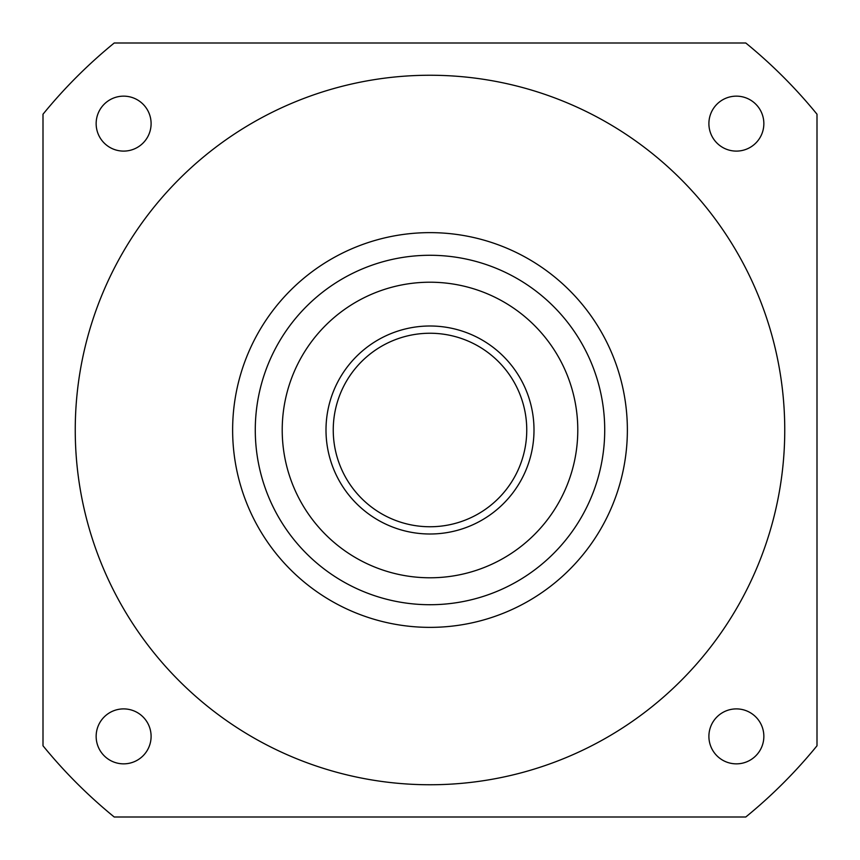 <?xml version="1.0" encoding="UTF-8"?>
<svg xmlns="http://www.w3.org/2000/svg" width="860" height="860" viewBox="0 0 860 860"><rect width="100%" height="100%" fill="white"/><g stroke="black" fill="none" stroke-linecap="round" stroke-linejoin="round"><path stroke-width="1.29" d="M123.625 708.898A27.477 27.477 0 0 0 96.148 736.375A27.477 27.477 0 0 0 123.625 763.852A27.477 27.477 0 0 0 151.102 736.375A27.477 27.477 0 0 0 123.625 708.898M736.375 708.898A27.477 27.477 0 0 0 708.898 736.375A27.477 27.477 0 0 0 736.375 763.852A27.477 27.477 0 0 0 763.852 736.375A27.477 27.477 0 0 0 736.375 708.898M736.375 96.148A27.477 27.477 0 0 0 708.898 123.625A27.477 27.477 0 0 0 736.375 151.102A27.477 27.477 0 0 0 763.852 123.625A27.477 27.477 0 0 0 736.375 96.148M123.625 96.148A27.477 27.477 0 0 0 96.148 123.625A27.477 27.477 0 0 0 123.625 151.102A27.477 27.477 0 0 0 151.102 123.625A27.477 27.477 0 0 0 123.625 96.148M430 784.75A354.75 354.75 0 0 0 784.75 430A354.75 354.75 0 0 0 430 75.25A354.75 354.75 0 0 0 75.25 430A354.75 354.75 0 0 0 430 784.75M430 627.37A197.37 197.37 0 0 1 232.63 430A197.37 197.37 0 0 1 430 232.63A197.37 197.37 0 0 1 627.37 430A197.37 197.37 0 0 1 430 627.37M114.219 817L745.781 817A499.488 499.488 0 0 0 817 745.781L817 114.219A499.488 499.488 0 0 0 745.781 43L114.219 43A499.488 499.488 0 0 0 43 114.219L43 745.781A499.488 499.488 0 0 0 114.219 817M351.858 586.273A174.72 174.72 0 0 0 586.273 508.142A174.72 174.72 0 0 0 508.142 273.727A174.72 174.72 0 0 0 273.727 351.858A174.72 174.72 0 0 0 351.858 586.273M383.485 523.02A104.006 104.006 0 0 0 523.02 476.515A104.006 104.006 0 0 0 476.515 336.98A104.006 104.006 0 0 0 336.98 383.485A104.006 104.006 0 0 0 383.485 523.02M386.731 516.538A96.75 96.75 0 0 0 516.538 473.269A96.75 96.75 0 0 0 473.269 343.462A96.75 96.75 0 0 0 343.462 386.731A96.75 96.75 0 0 0 386.731 516.538M496.091 297.818A147.78 147.78 0 0 0 297.818 363.909A147.78 147.78 0 0 0 363.909 562.182A147.78 147.78 0 0 0 562.182 496.091A147.78 147.78 0 0 0 496.091 297.818"/></g></svg>
